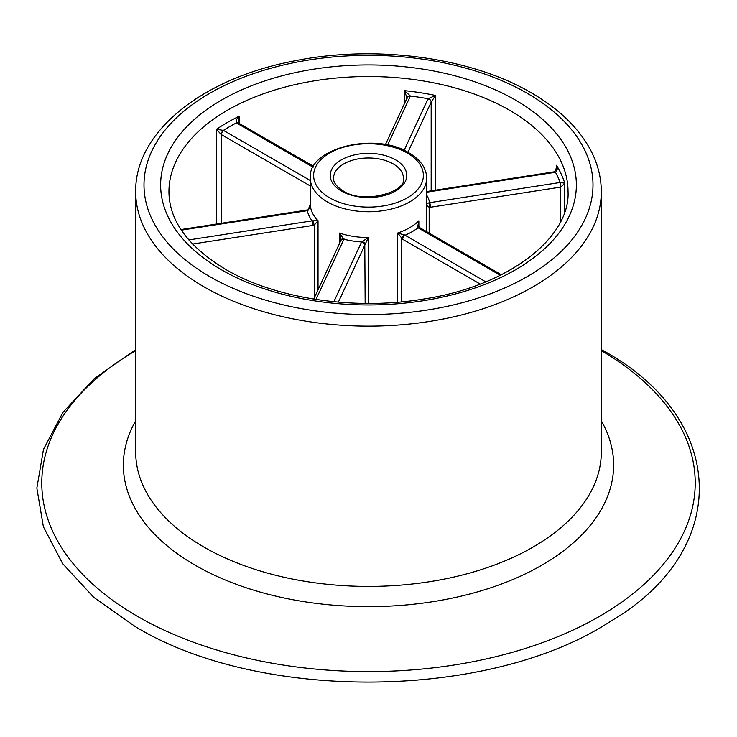 <?xml version="1.0" encoding="UTF-8"?>
<svg xmlns="http://www.w3.org/2000/svg" width="737" height="737" viewBox="0 0 737 737"><rect width="100%" height="100%" fill="white"/><g stroke="black" fill="none" stroke-linecap="round" stroke-linejoin="round"><path stroke-width="1.11" d="M180.989 229.557L307.651 209.898C309.089 210.377 310.47 204.95 310.295 204.379L310.295 204.029A58.205 33.607 0 0 0 318.034 220.695L314.294 225.107L312.958 225.43A3.326 0.7 -98.8 0 0 312.101 220.86L318.034 220.695L318.034 289.825M313.732 299.084L341.139 239.949L339.508 233.085L343.921 239.23L315.98 299.434M480.211 284.058L402.706 239.313L397.713 233.021L405.055 235.241L485.784 281.847M365.156 303.414L364.797 245.181A3.326 2.626 -155.1 0 0 361.591 241.966L368.38 237.554L365.156 244.297A3.326 2.183 -160.4 0 0 361.867 241.533M560.654 221.542L560.654 187.115L430.5 207.244L429.164 207.337L426.972 205.393M310.295 185.964L221.376 134.631A3.326 1.916 0 0 0 221.229 134.549L216.494 129.307L223.422 130.385A6.651 3.842 180 0 1 223.735 130.55L310.295 180.537M313.133 167.235L236.669 123.088A6.651 3.842 180 0 1 236.374 122.913C235.785 120.656 236.724 118.417 239.212 116.197L238.263 122.895A3.326 2.036 123.3 0 0 238.208 122.849A3.326 2.036 123.3 0 0 238.198 122.839A3.326 2.036 123.3 0 0 236.374 122.913A196.226 113.286 0 0 0 223.422 130.385A3.326 1.796 -63.1 0 0 221.229 134.549M407.128 98.325L404.466 90.633L410.389 95.994A6.651 3.842 180 0 1 410.288 96.225L387.625 145.06M404.106 150.357L427.957 98.961A6.651 3.842 180 0 1 428.077 98.73L435.503 95.432L431.228 102.056A3.326 2.57 -149.7 0 0 428.077 98.73A196.226 113.286 0 0 0 410.389 95.994A3.326 2.662 19.2 0 0 407.257 97.57M556.665 167.815L556.472 165.272C557.762 168.082 557.421 170.413 555.458 172.274A6.651 3.842 180 0 1 555.053 172.338L426.705 192.2M426.705 178.151C426.483 168.239 420.578 159.809 408.971 152.872C375.142 131.297 307.301 148.423 310.295 178.151A58.205 33.607 180 0 0 327.348 201.92A58.205 33.607 180 0 0 390.776 209.197A58.205 33.607 180 0 0 426.705 178.151L426.705 231.676L426.705 203.882L428.989 202.786L559.788 182.546A6.651 3.842 180 0 1 560.203 182.49L564.782 183.191L560.857 187.087A3.326 0.534 -96.6 0 0 560.203 182.49A196.226 113.286 0 0 0 555.458 172.274A3.326 0.866 79 0 0 554.823 171.721L554.823 171.721A3.326 0.866 79 0 0 554.685 171.804M418.395 224.628L419.657 227.613A3.326 1.916 120 0 0 417.99 227.77L417.566 227.383L418.846 220.814L418.395 224.684M310.295 204.029L308.02 210.441L307.366 210.662L181.376 230.147M402.706 239.313A3.326 1.916 -60 0 1 405.055 235.241A61.53 35.523 180 0 0 417.99 227.77L500.303 275.297M401.729 301.848L401.729 238.641A3.326 1.492 -50.8 0 1 404.484 234.937M419.123 227.236A3.326 1.492 129.2 0 0 417.566 227.383M340.899 240.548A3.326 2.626 24.9 0 1 343.921 239.23A61.53 35.523 180 0 0 361.591 241.966L333.861 301.709M341.139 239.949L341.139 239.949A3.326 2.183 19.6 0 1 344.004 238.77M306.85 210.091A3.326 0.7 81.2 0 1 307.366 210.662A61.53 35.523 180 0 0 312.101 220.86L188.838 239.93M307.651 209.898L308.02 210.441M314.294 297.886L314.294 225.107L312.801 220.759M430.5 207.244A3.326 0.7 -98.8 0 0 429.643 202.675A61.53 35.523 180 0 0 426.705 195.148M429.164 233.104L429.164 207.337A3.326 1.078 -88.8 0 0 428.989 202.786M395.548 159.828A38.25 22.082 180 0 1 395.548 191.058A38.25 22.082 180 0 1 341.452 191.058A38.25 22.082 180 0 1 341.452 159.828A38.25 22.082 180 0 1 395.548 159.828M403.425 178.151A34.925 20.166 0 0 0 393.199 163.9A34.925 20.166 0 0 0 355.133 159.524A34.925 20.166 0 0 0 333.575 178.151C333.253 182.306 336.431 186.544 343.12 190.892C364.336 205.236 407.994 190.984 403.425 178.151M135.691 452.002A232.809 134.41 0 0 0 203.882 547.047A232.809 134.41 0 0 0 457.594 576.187A232.809 134.41 0 0 0 601.309 452.002L601.309 191.731A232.809 134.41 180 0 1 457.594 315.915A232.809 134.41 180 0 1 203.882 286.776A232.809 134.41 180 0 1 135.691 191.731L135.691 452.002M601.309 420.809A245.135 141.532 180 0 1 497.033 585.629A245.135 141.532 180 0 1 195.167 565.196A245.135 141.532 180 0 1 135.691 420.809M135.691 350.628A326.721 188.626 0 0 0 137.478 616.353A326.721 188.626 0 0 0 598.628 616.869A326.721 188.626 0 0 0 601.309 350.628M515.485 100.085A207.862 120.011 180 0 1 515.485 269.806A207.862 120.011 180 0 1 221.515 269.806A207.862 120.011 180 0 1 221.515 100.085A207.862 120.011 180 0 1 515.485 100.085M568.052 191.731A199.552 115.212 0 0 0 509.608 110.264A199.552 115.212 0 0 0 292.138 85.289A199.552 115.212 0 0 0 168.948 191.731C169.16 220.704 188.073 246.591 225.679 269.392C275.168 298.577 353.981 310.655 422.826 299.158C508.77 286.398 570.263 237.498 568.052 191.731M329.697 197.838A54.879 31.682 0 0 0 407.303 197.838A54.879 31.682 0 0 0 407.303 153.038A54.879 31.682 0 0 0 329.697 153.038A54.879 31.682 0 0 0 329.697 197.838M209.759 276.596A224.499 129.611 0 0 0 527.241 276.596A224.499 129.611 0 0 0 527.241 93.295A224.499 129.611 0 0 0 209.759 93.295A224.499 129.611 0 0 0 209.759 276.596M404.466 103.595L404.466 90.633A199.552 115.212 180 0 1 435.503 95.432L435.503 190.183M216.494 224.066L216.494 129.307A199.552 115.212 180 0 1 239.212 116.197L239.212 123.429M339.508 243.551L339.508 233.085A58.205 33.607 0 0 0 368.38 237.554L368.38 303.432M397.713 302.207L397.713 233.021A58.205 33.607 0 0 0 418.846 220.814L418.846 226.876M556.472 169.436L556.472 165.272A199.552 115.212 180 0 1 564.782 183.191L564.782 211.63M364.797 245.181L338.366 302.133M312.958 225.43L192.597 244.048M223.735 130.55A3.326 1.916 -60 0 0 221.376 134.631L221.376 223.311M431.173 190.855L431.173 102.176L407.911 152.283M431.228 102.056A3.326 1.916 0 0 0 431.173 102.176A3.326 2.626 -155.1 0 0 427.957 98.961M560.857 187.087A3.326 1.916 0 0 0 560.654 187.115A3.326 0.7 -98.8 0 0 559.788 182.546M238.198 122.839L238.327 122.922A3.326 1.916 120 0 0 236.669 123.088M385.414 144.636L407.275 97.542A3.326 2.626 24.9 0 1 410.288 96.225M426.705 191.546L554.546 171.767A3.326 0.7 81.2 0 1 555.053 172.338M601.309 349.587L601.632 349.78C728.101 418.072 732.486 550.06 610.512 621.328C490.612 700.095 260.41 702.665 135.368 626.653L93.765 597.357L62.673 563.667L43.382 526.752L36.85 488.078L43.474 449.404L62.848 412.517L94.023 378.855L135.691 349.587M601.309 191.731C601.272 177.359 597.67 163.421 590.512 149.906C578.545 127.768 558.839 108.763 531.405 92.88C470.013 56.721 373.134 44.183 291.557 61.475C201.183 79.292 134.797 132.485 135.691 191.731M310.295 178.151L310.295 204.094M419.657 227.613L501.344 274.772M238.327 122.922L313.612 166.387M554.546 171.767L556.665 167.465"/></g></svg>
